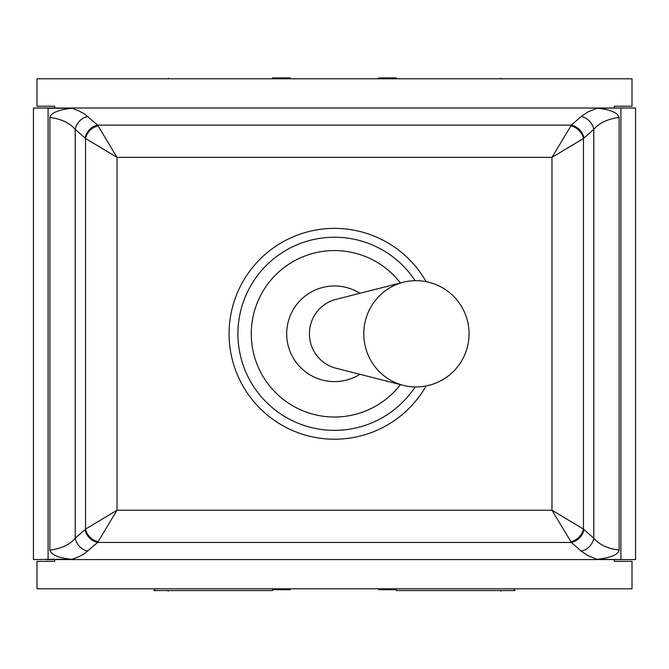 <?xml version="1.0" encoding="UTF-8"?>
<svg xmlns="http://www.w3.org/2000/svg" width="669" height="669" viewBox="0 0 669 669"><rect width="100%" height="100%" fill="white"/><g stroke="black" fill="none" stroke-linecap="round" stroke-linejoin="round"><path stroke-width="1" d="M168.747 590.576L168.32 591.095L167.676 590.576M359.914 374.297A47.817 47.817 0 0 1 298.249 302.614A47.817 47.817 0 0 1 359.914 293.29M400.422 282.987A83.232 83.232 0 0 0 278.229 272.475A83.232 83.232 0 0 0 278.229 395.12A83.232 83.232 0 0 0 400.422 384.608M415.148 386.916A96.57 96.57 0 0 1 270.987 406.543A96.57 96.57 0 0 1 270.987 261.052A96.57 96.57 0 0 1 415.148 280.679M426.128 281.657A105.426 105.426 0 0 0 266.906 252.899A105.426 105.426 0 0 0 266.906 414.696A105.426 105.426 0 0 0 426.128 385.938M363.785 333.798A53.127 52.149 90 0 0 403.298 385.336A53.127 52.149 90 0 0 415.934 386.925A53.127 53.127 0 0 0 469.061 333.798A53.127 53.127 0 0 0 415.934 280.671A53.127 52.149 90 0 0 403.298 282.251A53.127 52.149 90 0 0 363.785 333.798M403.298 282.251L335.779 299.436A35.415 34.763 90 0 0 309.438 333.798A35.415 34.763 90 0 0 335.779 368.159L403.298 385.336M500.253 78.791L500.68 78.265L501.324 78.791M54.699 559.585L54.699 561.358L36.996 561.358L36.996 588.804L632.004 588.804L632.004 561.358L614.301 561.358L614.301 559.585M614.301 108.01L614.301 106.237L632.004 106.237L632.004 78.791L36.996 78.791L36.996 106.237L54.699 106.237L54.699 108.01M290.229 78.791L290.229 77.905L272.517 77.905L272.517 78.791M155.367 588.804L153.937 590.576L272.517 590.576L272.517 589.69L290.229 589.69L290.229 588.804M396.483 78.791L396.483 77.905L378.771 77.905L378.771 78.791M378.771 588.804L378.771 589.69L396.483 589.69L396.483 590.576L515.063 590.576L513.633 588.804M48.093 559.343L71.984 559.343C58.931 558.122 51.555 555.053 49.866 550.119L49.866 117.468C50.727 112.961 58.103 109.892 71.984 108.253L48.093 108.253L48.093 559.343L33.45 559.585L33.45 108.01L635.55 108.01L635.55 559.585L45.885 559.585M48.093 108.253L45.885 108.01M623.115 108.01L597.016 108.253L587.992 111.907L581.194 116.448A14.166 11.674 48.6 0 1 593.788 129.351C599.34 122.887 607.787 118.923 619.134 117.468L619.134 550.119C607.787 548.664 599.34 544.708 593.788 538.244L583.46 529.104L551.975 510.213L571.351 542.459A14.166 11.674 -48.6 0 0 583.945 529.564M581.194 116.448L571.351 125.136L551.975 157.374L583.46 138.483L593.788 129.351L593.788 538.244A14.166 11.674 -48.6 0 1 581.194 551.139L587.992 555.68L597.016 559.343L623.115 559.585M71.984 559.343L78.633 556.825L84.219 553.832L97.649 542.459L117.025 510.213L85.54 529.104L85.54 138.483L117.025 157.374L97.649 125.136A14.166 11.674 131.4 0 0 85.055 138.031L85.54 138.483A14.166 11.448 135 0 1 98.134 125.889M49.866 117.468C61.214 118.923 69.66 122.887 75.212 129.351L85.055 138.031M87.806 551.139A14.166 11.674 -131.4 0 1 75.212 538.244C69.66 544.708 61.214 548.664 49.866 550.119M620.907 108.253L620.907 559.343M597.016 108.253C610.069 109.465 617.445 112.543 619.134 117.468M619.134 550.119C618.273 554.626 610.897 557.703 597.016 559.343M583.945 138.031A14.166 11.674 48.6 0 0 571.351 125.136L97.649 125.136L84.219 113.763L78.633 110.761L71.984 108.253M87.806 116.448A14.166 11.674 131.4 0 0 75.212 129.351L75.212 538.244L85.055 529.564A14.166 11.674 -131.4 0 0 97.649 542.459L571.351 542.459L581.194 551.139M98.134 541.698A14.166 11.448 -135 0 1 85.54 529.104L85.055 529.564M570.866 541.698A14.166 11.448 -45 0 0 583.46 529.104L583.46 138.483A14.166 11.448 45 0 0 570.866 125.889M501.324 590.576L500.68 591.095L500.253 590.576M167.676 78.791L168.32 78.265L168.747 78.791M551.975 157.374L551.975 510.213L117.025 510.213L117.025 157.374L551.975 157.374"/></g></svg>
